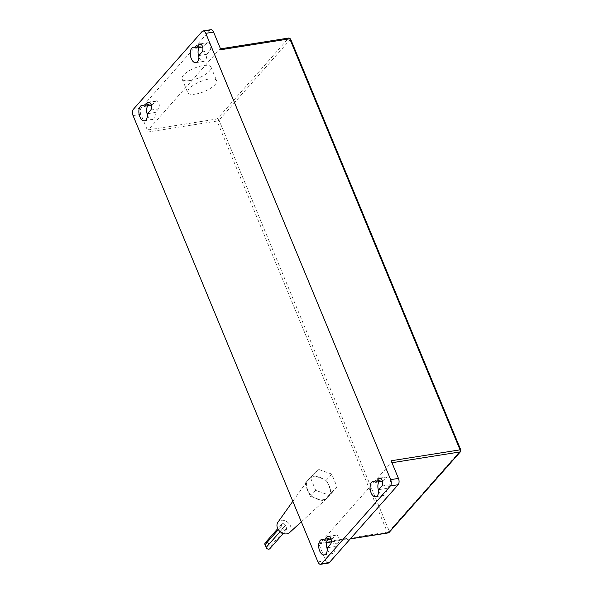 <?xml version="1.0" encoding="UTF-8"?>
<svg xmlns="http://www.w3.org/2000/svg" width="594" height="594" viewBox="0 0 594 594"><rect width="100%" height="100%" fill="white"/><g stroke="black" fill="none" stroke-linecap="round" stroke-linejoin="round"><path stroke-width="0.45" stroke-dasharray="2.97 2.23" d="M198.923 57.031A7.811 4.217 -99 0 0 203.616 61.427A7.811 4.217 -99 0 0 206.705 54.321L209.89 50.713A4.299 2.317 -99 0 0 210.165 44.921A4.299 2.317 -99 0 0 207.67 42.738A4.299 2.317 -99 0 0 206.801 43.251L203.608 46.859A7.811 4.217 -99 0 0 201.173 45.99A7.811 4.217 -99 0 0 199.116 47.572M378.72 489.664L386.516 488.424L389.701 484.823A4.299 2.317 -99 0 0 389.976 479.031A4.299 2.317 -99 0 0 387.488 476.841A4.299 2.317 -99 0 0 386.612 477.361L383.427 480.969A7.811 4.217 -99 0 0 380.984 480.101A7.811 4.217 -99 0 0 378.935 481.675M147.498 113.706L155.301 112.466L158.487 108.858A4.299 2.317 -99 0 0 158.761 103.074A4.299 2.317 -99 0 0 156.267 100.883A4.299 2.317 -99 0 0 155.398 101.403L152.205 105.004A7.811 4.217 -99 0 0 149.77 104.143A7.811 4.217 -99 0 0 147.72 105.717M327.316 547.817L335.113 546.577L338.305 542.968A4.299 2.317 -99 0 0 338.573 537.184A4.299 2.317 -99 0 0 336.085 534.994A4.299 2.317 -99 0 0 335.209 535.506L332.024 539.114L331.066 539.27M189.932 80.532A15.63 5.346 157.5 0 0 205.019 74.673A15.63 5.346 157.5 0 0 210.981 67.07A15.63 5.346 157.5 0 0 203.155 65.57A15.63 5.346 157.5 0 0 188.06 71.429A15.63 5.346 157.5 0 0 182.106 79.032A15.63 5.346 157.5 0 0 189.932 80.532M195.552 94.097A15.63 5.346 157.5 0 0 210.64 88.239A15.63 5.346 157.5 0 0 216.602 80.636A15.63 5.346 157.5 0 0 208.776 79.136A15.63 5.346 157.5 0 0 193.681 84.994A15.63 5.346 157.5 0 0 187.726 92.597A15.63 5.346 157.5 0 0 195.552 94.097M289.545 532.61A7.811 6.014 41.5 0 0 289.672 524.457A7.811 6.014 41.5 0 0 281.222 520.299A7.811 6.014 41.5 0 0 277.881 522.289M331.727 474.071L326.44 480.056L316.751 476.611A13.283 10.217 41.5 0 0 313.639 476.663A13.283 10.217 41.5 0 0 310.87 477.546L305.049 483.442L310.387 496.332L323.752 501.084L325.958 498.841A13.283 10.217 41.5 0 0 327.784 497.579A13.283 10.217 41.5 0 0 329.566 495.181A13.283 10.217 41.5 0 0 330.309 489.397A13.283 10.217 41.5 0 0 327.903 483.598A13.283 10.217 41.5 0 0 322.757 478.749A13.283 10.217 41.5 0 0 316.751 476.611L313.075 475.304L318.362 469.319L310.343 477.465L315.681 490.347L329.039 495.099L337.065 486.961L331.727 474.071L318.362 469.319M313.075 475.304L310.87 477.546A13.283 10.217 41.5 0 0 307.944 480.049A13.283 10.217 41.5 0 0 307.261 481.207A13.283 10.217 41.5 0 0 306.519 486.991A13.283 10.217 41.5 0 0 308.917 492.782A13.283 10.217 41.5 0 0 314.063 497.638A13.283 10.217 41.5 0 0 320.077 499.777A13.283 10.217 41.5 0 0 323.188 499.725A13.283 10.217 41.5 0 0 325.958 498.841L331.779 492.938L326.44 480.056M282.633 523.693A2.346 1.804 41.5 0 0 281.719 524.175A2.346 1.804 41.5 0 0 281.526 526.039L282.647 528.749A2.346 1.804 41.5 0 0 284.4 530.375A2.346 1.804 41.5 0 0 286.353 529.996A2.346 1.804 41.5 0 0 286.546 528.133L285.424 525.423A2.346 1.804 41.5 0 0 282.633 523.693M269.825 548.693A2.346 1.804 41.5 0 0 270.018 546.829L268.896 544.119A2.346 1.804 41.5 0 0 266.105 542.389A2.346 1.804 41.5 0 0 265.191 542.871M206.705 54.321L198.901 55.554M202.651 47.008L203.608 46.859M382.469 481.118L383.427 480.969M378.734 491.141A7.811 4.217 -99 0 0 383.434 495.537A7.811 4.217 -99 0 0 386.516 488.424M147.52 115.177A7.811 4.217 -99 0 0 152.213 119.58A7.811 4.217 -99 0 0 155.301 112.466M151.255 105.16L152.205 105.004M332.024 539.114A7.811 4.217 -99 0 0 329.581 538.253A7.811 4.217 -99 0 0 327.532 539.827M327.339 549.287A7.811 4.217 -99 0 0 332.031 553.69A7.811 4.217 -99 0 0 335.113 546.577M210.87 29.7A4.685 2.532 -99 0 0 209.912 30.264L141.157 108.041A4.685 2.532 -99 0 0 140.86 114.36L148.166 131.994L217.055 121.072L387.318 532.12L318.429 543.042L325.735 560.677A4.685 2.532 -99 0 0 328.452 563.06M220.886 49.725A1.559 0.846 -99 0 0 219.98 48.923A1.559 0.846 -99 0 0 219.669 49.116L148.262 129.893A1.559 0.846 -99 0 0 148.166 131.994M318.429 543.042A1.559 0.846 -99 0 0 319.334 543.837A1.559 0.846 -99 0 0 319.654 543.651L391.052 462.875A1.559 0.846 -99 0 0 391.149 460.773M337.065 486.961L331.779 492.938M329.039 495.099L323.752 501.084M315.681 490.347L310.387 496.332M310.343 477.465L305.049 483.442M288.87 38.009A1.559 0.846 -99 0 0 288.55 38.194A1.559 1.203 -138.5 0 1 290.414 39.345L460.677 450.393A1.559 1.203 -138.5 0 1 460.55 451.633M200.861 44.194L206.801 43.251M380.68 478.296L386.612 477.361M155.398 101.403L149.458 102.339M329.276 536.449L335.209 535.506M281.526 526.039L278.348 529.633M202.094 51.945L209.89 50.713M389.701 484.823L381.905 486.055M150.69 110.098L158.487 108.858M330.502 544.208L338.305 542.968M133.36 109.281L141.157 108.041M140.86 114.36L133.063 115.592M325.735 560.677L317.931 561.917M209.912 30.264L202.116 31.497M148.262 129.893L217.152 118.971A1.559 0.846 -99 0 0 217.055 121.072A1.559 0.535 157.5 0 0 219.015 120.122L389.278 531.17A1.559 0.535 -22.5 0 1 387.318 532.12A1.559 0.846 -99 0 0 388.224 532.915M350.371 538.78L331.326 541.802M326.611 542.545L319.654 543.651M290.563 38.952A1.559 0.535 -22.5 0 1 290.414 39.345L219.015 120.122A1.559 1.203 -138.5 0 0 217.152 118.971L288.55 38.194L219.669 49.116M389.144 532.41A1.559 1.203 -138.5 0 0 389.278 531.17L460.677 450.393A1.559 0.535 157.5 0 0 460.818 450M391.052 462.875L391.966 462.733M280.101 531.63L282.647 528.749M285.424 525.423L268.896 544.119M286.546 528.133L270.018 546.829M207.67 42.738L199.874 43.971M387.488 476.841L379.685 478.081M156.267 100.883L148.47 102.123M336.085 534.994L328.289 536.234M210.981 67.07L216.602 80.636M301.329 521.822L327.784 497.579M281.719 524.175L277.777 528.638M201.173 45.99L193.369 47.23M203.616 61.427L195.82 62.667M380.984 480.101L373.188 481.34M383.434 495.537L375.631 496.777M149.77 104.143L141.973 105.383M152.213 119.58L144.416 120.812M329.581 538.253L321.785 539.493M332.031 553.69L324.235 554.922M350.23 538.936L331.318 541.936M326.589 542.686L319.334 543.837M220.523 48.842L219.98 48.923M182.106 79.032L187.726 92.597M292.827 501.291L307.944 480.049M286.353 529.996L283.264 533.486"/><path stroke-width="0.89" d="M202.361 46.161A4.299 2.317 -99 0 0 199.874 43.971A4.299 2.317 -99 0 0 199.005 44.483L195.812 48.092A7.811 4.217 -99 0 0 193.369 47.23A7.811 4.217 -99 0 0 190.436 55.606A7.811 4.217 -99 0 0 195.82 62.667A7.811 4.217 -99 0 0 198.901 55.554L202.094 51.945A4.299 2.317 -99 0 0 202.361 46.161M382.18 480.271A4.299 2.317 -99 0 0 379.685 478.081A4.299 2.317 -99 0 0 378.816 478.593L375.623 482.202A7.811 4.217 -99 0 0 373.188 481.34A7.811 4.217 -99 0 0 370.248 489.716A7.811 4.217 -99 0 0 375.631 496.777A7.811 4.217 -99 0 0 378.72 489.664L381.905 486.055A4.299 2.317 -99 0 0 382.18 480.271M150.965 104.306A4.299 2.317 -99 0 0 148.47 102.123A4.299 2.317 -99 0 0 147.602 102.636L144.409 106.244A7.811 4.217 -99 0 0 141.973 105.383A7.811 4.217 -99 0 0 139.033 113.758A7.811 4.217 -99 0 0 144.416 120.812A7.811 4.217 -99 0 0 147.498 113.706L150.69 110.098A4.299 2.317 -99 0 0 150.965 104.306M330.776 538.416A4.299 2.317 -99 0 0 328.289 536.234A4.299 2.317 -99 0 0 327.413 536.746L324.22 540.354A7.811 4.217 -99 0 0 321.785 539.493A7.811 4.217 -99 0 0 318.844 547.868A7.811 4.217 -99 0 0 324.235 554.922A7.811 4.217 -99 0 0 327.316 547.817L330.502 544.208A4.299 2.317 -99 0 0 330.776 538.416M292.827 501.291L277.881 522.289A7.811 6.014 41.5 0 0 278.764 530.219A7.811 6.014 41.5 0 0 286.843 533.865A7.811 6.014 41.5 0 0 289.545 532.61L301.329 521.822M277.777 528.638L265.191 542.871A2.346 1.804 41.5 0 0 264.998 544.735L266.119 547.445A2.346 1.804 41.5 0 0 267.872 549.071A2.346 1.804 41.5 0 0 269.825 548.693L283.264 533.486M317.931 561.917L133.063 115.592A4.685 2.532 81 0 1 133.36 109.281L202.116 31.497A4.685 2.532 81 0 1 203.066 30.94A4.685 2.532 81 0 1 205.784 33.323L390.659 479.64A4.685 2.532 81 0 1 390.362 485.959L321.606 563.736A4.685 2.532 81 0 1 320.649 564.3A4.685 2.532 81 0 1 317.931 561.917M199.116 47.572A7.811 4.217 -99 0 0 198.923 57.031M195.812 48.092L202.651 47.008M375.623 482.202L382.469 481.118M378.935 481.675A7.811 4.217 -99 0 0 378.734 491.141M147.72 105.717A7.811 4.217 -99 0 0 147.52 115.177M144.409 106.244L151.255 105.16M331.066 539.27L324.22 540.354M327.532 539.827A7.811 4.217 -99 0 0 327.339 549.287M320.649 564.3L328.452 563.06A4.685 2.532 -99 0 0 329.403 562.503L398.158 484.719A4.685 2.532 -99 0 0 398.455 478.408L391.149 460.773L460.038 449.851L289.775 38.803A1.559 0.846 -99 0 0 288.87 38.009L220.523 48.842M288.87 38.009L290.563 38.952A1.559 0.535 -22.5 0 0 290.503 38.877A1.559 0.535 157.5 0 0 289.775 38.803L220.886 49.725L213.588 32.083A4.685 2.532 -99 0 0 210.87 29.7L203.066 30.94M389.144 532.41L388.224 532.915A1.559 0.846 -99 0 0 388.535 532.729A1.559 1.203 -138.5 0 0 389.144 532.41L460.55 451.633A1.559 1.203 -138.5 0 1 459.942 451.952A1.559 0.846 -99 0 0 460.038 449.851A1.559 0.535 157.5 0 1 460.766 449.925A1.559 0.535 157.5 0 1 460.818 450L290.563 38.952M199.005 44.483L200.861 44.194M378.816 478.593L380.68 478.296M149.458 102.339L147.602 102.636M327.413 536.746L329.276 536.449M278.348 529.633L264.998 544.735M329.403 562.503L321.606 563.736M398.158 484.719L390.362 485.959M398.455 478.408L390.659 479.64M213.588 32.083L205.784 33.323M391.966 462.733L459.942 451.952L388.535 532.729L350.371 538.78M331.326 541.802L326.611 542.545M266.119 547.445L280.101 531.63M388.224 532.915L350.23 538.936M331.318 541.936L326.589 542.686M460.55 451.633L460.818 450"/></g></svg>
